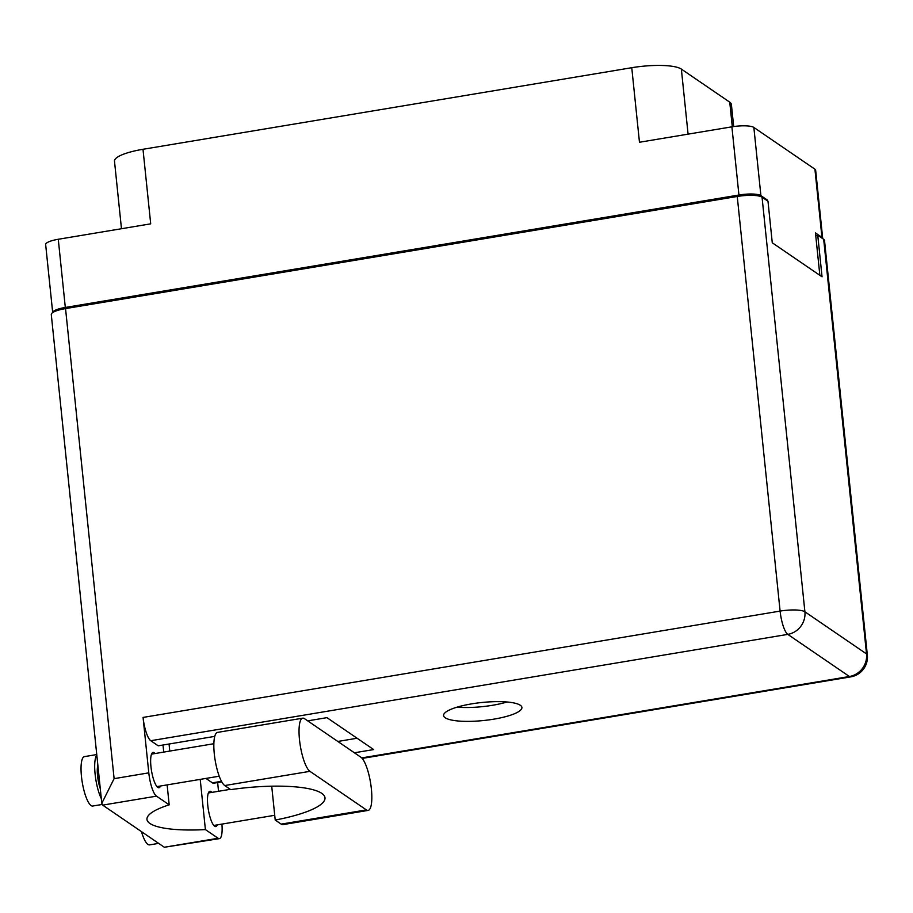 <?xml version="1.0" encoding="UTF-8"?>
<svg xmlns="http://www.w3.org/2000/svg" width="913" height="913" viewBox="0 0 913 913"><rect width="100%" height="100%" fill="white"/><g stroke="black" fill="none" stroke-linecap="round" stroke-linejoin="round"><path stroke-width="1.37" d="M822.693 238.624A17.746 4.086 174.1 0 0 822.693 238.373A17.746 4.086 174.1 0 0 821.962 237.369L815.469 232.929L819.851 275.315M121.475 228.729L114.49 161.179A40.081 9.221 -5.9 0 1 142.999 149.287L631.762 67.71L639.465 142.257L731.895 126.827A17.746 4.086 -5.9 0 1 753.853 127.443L814.921 169.19A17.746 4.086 -5.9 0 1 815.651 170.195L822.693 238.373M767.479 200.883L767.399 200.073L760.906 195.633A17.746 4.086 174.1 0 0 738.937 195.017L65.314 307.453A17.746 4.086 174.1 0 0 52.692 312.588L45.65 244.536A17.746 4.086 -5.9 0 1 58.272 239.274L150.702 223.845L142.999 149.287M631.762 67.71A40.081 9.221 -5.9 0 1 681.36 69.091L729.749 102.176A40.081 9.221 -5.9 0 1 731.393 104.436L733.687 126.553M767.399 200.073L766.509 200.221M302.739 718.177L217.545 732.397A27.196 6.939 80.5 0 0 214.304 753.944A27.196 6.939 80.5 0 0 224.746 785.545L309.941 771.325A27.196 6.939 80.5 0 1 299.498 739.724A27.196 6.939 80.5 0 1 302.739 718.177A27.196 6.939 80.5 0 1 304.497 718.668L360.932 757.254A27.196 6.939 80.5 0 1 370.986 785.659A27.196 6.939 80.5 0 1 368.133 810.402A27.196 6.939 80.5 0 1 366.375 809.911L309.941 771.325M158.645 843.372L149.538 844.89A25.05 6.391 -99.5 0 1 141.458 831.617M102.119 804.467L92.692 806.031A25.05 6.391 -99.5 0 1 81.462 776.472A25.05 6.391 -99.5 0 1 84.441 756.615L96.755 754.56M101.309 798.624A25.05 6.391 -99.5 0 1 95.112 774.19A25.05 6.391 -99.5 0 1 96.824 755.154M217.328 824.861A17.895 4.565 -99.5 0 1 215.799 826.573A17.895 4.565 -99.5 0 1 207.776 805.449A17.895 4.565 -99.5 0 1 209.91 791.274A17.895 4.565 -99.5 0 1 211.907 792.393M101.8 803.314L114.114 778.652L148.796 772.855A20.04 5.113 80.5 0 0 156.477 796.147L102.69 805.118L101.8 803.314L97.851 765.14A16.468 4.2 80.5 0 0 97.554 775.856A16.468 4.2 80.5 0 0 100.282 788.638M160.494 786.013A17.895 4.565 -99.5 0 1 158.965 787.714A17.895 4.565 -99.5 0 1 150.942 766.6A17.895 4.565 -99.5 0 1 153.064 752.415A17.895 4.565 -99.5 0 1 155.073 753.533M493.91 719.136A39.362 9.062 174.1 0 0 521.905 707.461A39.362 9.062 174.1 0 0 471.587 703.877A39.362 9.062 174.1 0 0 443.592 715.552A39.362 9.062 174.1 0 0 493.91 719.136M507.057 701.994A39.362 9.062 -5.9 0 1 492.484 705.281A39.362 9.062 -5.9 0 1 457.002 707.164M368.133 810.402L282.939 824.622A27.196 6.939 80.5 0 1 281.181 824.131L275.212 820.045A78.735 18.112 174.1 0 0 324.994 797.791A78.735 18.112 174.1 0 0 230.704 789.631L224.746 785.545M102.69 805.118L164.329 847.253L219.405 838.648A20.04 5.113 80.5 0 0 221.916 824.097M164.329 847.253L218.116 838.271L205.402 829.586L200.221 779.382M218.116 838.271A20.04 5.113 80.5 0 0 219.405 838.648M218.538 791.286L217.636 782.555M221.768 781.859L213.676 783.217A20.04 5.113 -99.5 0 1 212.387 782.84L205.927 778.424M148.796 772.855L143.067 717.424L780.101 611.094L737.248 196.478L65.542 308.594L114.114 778.652M737.248 196.478A20.04 4.611 -5.9 0 1 762.047 197.174L804.901 611.79L866.528 653.913L823.686 239.297L817.751 235.246L815.743 235.577M817.751 235.246L822.054 276.822L772.272 242.79L767.981 201.225L762.047 197.174M97.851 765.14L51.288 314.54A20.04 4.611 -5.9 0 1 65.542 308.594M823.686 239.297A20.04 4.611 -5.9 0 1 824.507 240.427L867.35 655.055A20.04 4.611 -5.9 0 0 866.528 653.913A20.04 18.819 124.4 0 1 849.421 676.51L787.782 634.375L150.759 740.717A20.04 5.113 -99.5 0 1 143.067 717.424M214.772 736.38L158.223 745.818L150.759 740.717M307.704 720.871L326.968 717.652L373.668 749.573L354.404 752.78M357.086 738.24L337.821 741.459M169.053 744.015L169.784 751.079M167.136 784.906L169.19 804.832L156.477 796.147M163.005 745.019L163.735 752.084M169.19 804.832A71.579 16.468 174.1 0 0 146.959 819.418A71.579 16.468 174.1 0 0 205.402 829.586M271.72 786.184L275.212 820.045M821.962 237.369L814.921 169.19M753.853 127.443L760.906 195.633M738.937 195.017L731.895 126.827M58.272 239.274L65.314 307.453M681.36 69.091L688.082 134.143M732.294 126.77L729.749 102.176M212.387 782.84L221.471 781.323M361.719 757.916L849.421 676.51A20.04 5.113 80.5 0 0 850.711 676.875A20.04 20.04 0 0 0 867.35 655.055M780.101 611.094A20.04 5.113 80.5 0 0 787.782 634.375A20.04 18.819 124.4 0 0 804.901 611.79A20.04 4.611 174.1 0 0 780.101 611.094M281.181 824.131L366.375 809.911M219.223 776.21L156.956 786.595M274.722 815.286L213.802 825.455M230.27 789.323L208.381 792.975M213.87 743.718L151.535 754.127M362.187 758.418L850.711 676.875"/></g></svg>
